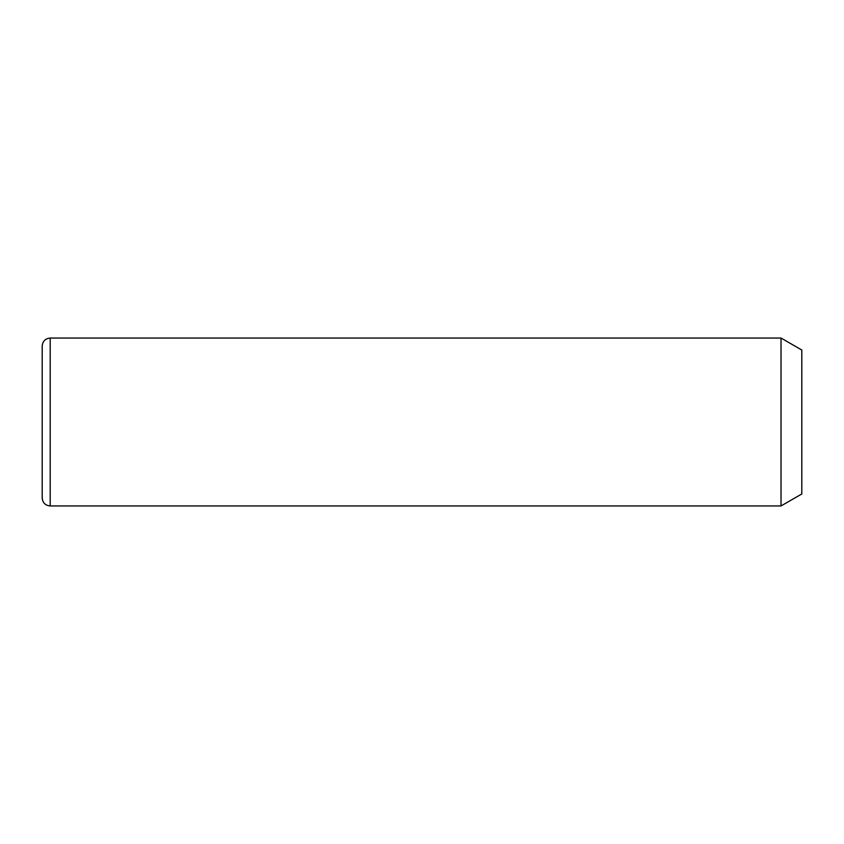 <?xml version="1.0" encoding="UTF-8"?>
<svg xmlns="http://www.w3.org/2000/svg" width="844" height="844" viewBox="0 0 844 844"><rect width="100%" height="100%" fill="white"/><g stroke="black" fill="none" stroke-linecap="round" stroke-linejoin="round"><path stroke-width="1.27" d="M781.027 338.043L801.8 350.038L801.8 493.962L781.027 505.957L781.027 338.043L50.197 338.043C45.344 338.518 42.675 341.187 42.2 346.04L42.2 458.419M781.027 505.957L50.197 505.957C45.344 505.482 42.675 502.813 42.2 497.96L42.2 346.04M50.197 505.957L50.197 338.043"/></g></svg>
